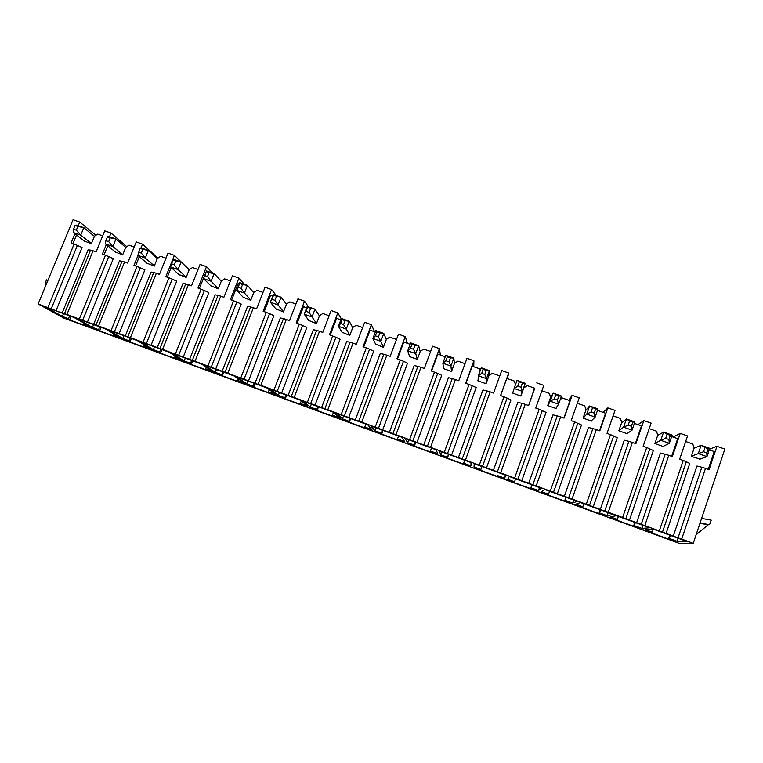 <?xml version="1.0" encoding="UTF-8"?>
<svg xmlns="http://www.w3.org/2000/svg" width="763" height="763" viewBox="0 0 763 763"><rect width="100%" height="100%" fill="white"/><g stroke="black" fill="none" stroke-linecap="round" stroke-linejoin="round"><path stroke-width="1.14" d="M83.091 323.951L93.572 328.672L67.106 318.982L66.934 318.305L69.862 319.373L62.356 316.368L45.589 307.088L73.973 317.456L89.681 326.364L83.091 323.951L83.529 322.873M109.51 236.749L111.017 233.068L104.741 230.855L96.109 251.895L93.057 250.808L66.896 314.461L62.118 313.03L38.15 303.951L73.067 219.706L79.733 222.052L78.227 225.714M66.896 314.461L95.995 325.172L122.023 261.261L119.505 260.841L93.553 324.523M141.069 247.87L142.576 244.17L136.243 241.938L127.64 263.092L124.569 262.005L98.513 326.001L95.995 325.172M98.513 326.001L127.822 336.798L153.754 272.534L151.112 272.067L125.256 336.101M130.406 337.656L146.362 343.569L172.219 279.096L165.848 276.664L174.403 255.376L168.022 253.125L159.448 274.394L156.348 273.288L130.406 337.656L127.822 336.798M146.362 343.569L159.934 348.529L185.752 283.903L182.996 283.397L157.245 347.794M162.576 349.406L178.637 355.367L204.389 290.522L197.989 288.08L206.515 266.668L200.068 264.408L191.542 285.791L188.413 284.685L162.576 349.406L159.934 348.529M178.637 355.367L192.333 360.365L218.037 295.376L215.156 294.823L189.52 359.583M195.032 361.271L211.198 367.261L236.835 302.053L230.426 299.601L238.905 278.066L232.41 275.786L223.912 297.293L220.755 296.168L195.032 361.271L192.333 360.365M211.198 367.261L225.018 372.306L250.607 306.945L247.594 306.354L222.071 371.476M227.775 373.231L244.055 379.268L269.577 313.679L263.14 311.228L271.59 289.568L265.028 287.26L256.578 308.891L253.392 307.766L227.775 373.231L225.018 372.306M244.055 379.268L257.999 384.361L283.474 318.619L280.326 317.98L254.918 383.484M260.822 385.305L277.198 391.381L302.606 325.419L296.149 322.949L304.551 301.175L297.942 298.848L289.52 320.603L286.306 319.459L260.822 385.305L257.999 384.361M277.198 391.381L291.275 396.512L316.626 330.398L313.345 329.711L288.061 395.587M294.156 397.485L310.646 403.598L335.93 337.256L329.454 334.785L337.818 312.878L331.142 310.531L322.768 332.41L319.525 331.256L294.156 397.485L291.275 396.512M310.646 403.598L324.847 408.787L350.074 342.282L346.669 341.557L321.5 407.814M327.794 409.769L344.399 415.93L369.559 349.206L363.054 346.717L371.381 324.685L364.647 322.32L356.311 344.323L353.04 343.159L327.794 409.769L324.847 408.787M344.399 415.93L358.724 421.157L383.827 354.27L380.279 353.498L355.243 420.136M361.738 422.177L378.458 428.367L403.484 361.252L396.96 358.763L405.248 336.607L398.448 334.213L390.16 356.35L386.86 355.176L361.738 422.177L358.724 421.157M378.458 428.367L392.916 433.651L417.886 366.374L414.195 365.553L389.292 432.583M395.987 434.691L412.821 440.928L437.724 373.422L431.181 370.923L439.412 348.634L432.554 346.221L424.314 368.481L420.976 367.299L395.987 434.691L392.916 433.651M412.821 440.928L427.414 446.26L452.249 378.582L448.425 377.714L423.646 445.134M430.561 447.318L447.509 453.594L472.268 385.687L465.707 383.188L473.899 360.765L466.975 358.333L458.773 380.727L455.416 379.526L430.561 447.318L427.414 446.26M447.509 453.594L462.225 458.973L486.928 390.904L482.96 389.979L458.325 457.8M465.44 460.06L482.512 466.384L507.128 398.076L500.547 395.558L508.692 373.012L501.711 370.551L493.556 393.079L490.161 391.867L465.44 460.06L462.225 458.973M482.512 466.384L497.371 471.811L521.93 403.331L517.81 402.368L493.308 470.59M534.529 388.176L528.645 405.544L525.221 404.333L500.652 472.926L497.371 471.811M500.652 472.926L532.832 484.772L557.248 415.883L552.984 414.862L528.625 483.494M568.712 400.232L572.126 395.339L564.067 418.124L560.614 416.903L536.189 485.907L532.832 484.772M536.189 485.907L568.626 497.848L592.899 428.548L588.473 427.471L564.267 496.513M603.199 412.392L607.834 407.9L599.823 430.828L596.332 429.588L572.059 499.012L568.626 497.848M572.059 499.012L604.763 511.048L628.874 441.329L624.296 440.203L600.243 509.655M638.002 424.667L643.858 420.575L635.903 443.646L632.384 442.397L608.254 512.24L604.763 511.048M608.254 512.24L641.225 524.372L665.183 454.223L660.453 453.05L636.552 522.922M673.109 437.046L680.234 433.374L672.327 456.579L668.769 455.32L644.802 525.593L641.225 524.372M644.802 525.593L678.049 537.829L701.846 467.252L696.953 466.021L673.214 536.322M709.447 449.197L716.943 446.298L709.085 469.646L705.498 468.368L681.693 539.069L678.049 537.829M681.693 539.069L693.252 543.294L724.85 449.083L716.943 446.298M38.15 303.951L63.749 318.066L678.87 543.199L693.252 543.294M677.058 541.253L669.351 538.43L673.901 541.053L643.028 529.751L652.289 532.183L645.136 529.57L652.956 529.017L686.338 541.215L677.058 541.253L678.078 538.211M641.931 528.397L634.301 525.612L639.232 528.358L608.626 517.161L617.381 519.422L610.295 516.828L616.533 515.712L649.609 527.796L641.931 528.397L642.971 525.373M607.129 515.664L599.556 512.898L604.868 515.788L574.539 504.686L582.798 506.766L575.769 504.19L580.452 502.531L613.223 514.5L607.129 515.664L608.168 512.65M572.631 503.046L565.125 500.299L570.81 503.322L540.738 492.316L548.511 494.224L541.549 491.677L544.706 489.465L577.171 501.329L572.631 503.046L573.671 500.051M538.43 490.533L531 487.815L537.047 490.962L507.242 480.061L514.539 481.796L507.633 479.269L509.283 476.522L541.453 488.272L538.43 490.533L539.489 487.557M504.543 478.134L497.18 475.444L503.57 478.716L474.023 467.9L480.852 469.474L474.014 466.966L474.195 463.704L506.06 475.349L504.543 478.134L505.602 475.177M463.646 463.179L470.399 466.575L441.1 455.854L447.471 457.256L440.68 454.777L439.421 450.99L471 462.531L470.952 465.85L463.646 463.179L464.715 460.232M430.408 451.019L437.504 454.538L408.463 443.904L414.376 445.153L407.642 442.693L404.962 438.401L436.255 449.836L437.647 453.67L430.408 451.019L431.486 448.091M397.466 438.963L404.895 442.597L376.102 432.068L381.567 433.146L374.9 430.704L370.808 425.926L401.824 437.256L404.638 441.586L397.466 438.963L398.544 436.054M364.8 427.013L372.563 430.771L344.018 420.327L349.034 421.252L342.425 418.83L336.969 413.556L367.709 424.791L371.915 429.617L364.8 427.013L365.887 424.123M332.42 415.167L340.508 419.04L312.201 408.682L316.798 409.454L310.236 407.051L303.436 401.309L333.898 412.43L339.478 417.752L332.42 415.167L333.507 412.297M300.317 403.427L308.719 407.404L280.66 397.141L284.828 397.752L278.323 395.377L270.197 389.159L300.384 400.194L307.308 405.983L300.317 403.427L301.271 400.928M268.49 391.781L277.207 395.873L249.377 385.687L253.125 386.164L246.687 383.808L237.255 377.122L267.174 388.052L275.424 394.318L268.49 391.781L269.301 389.674M236.931 380.232L245.963 384.438L218.361 374.337L222.567 375.253L221.699 374.662L215.309 372.325L204.608 365.191L234.26 376.025L243.807 382.749L236.931 380.232L237.646 378.41M205.638 368.787L214.975 373.097L187.603 363.083L188.49 362.778L191.513 363.884L190.54 363.264L184.207 360.947L172.247 353.364L201.632 364.104L212.457 371.285L205.638 368.787L206.277 367.184M174.613 357.437L184.245 361.853L157.102 351.924L157.722 351.524L160.716 352.62L159.639 351.962L153.363 349.664L140.163 341.643L169.3 352.296L181.375 359.907L174.613 357.437L175.185 356.006M143.854 346.183L153.773 350.703L126.858 340.851L127.211 340.355L130.177 341.442L128.995 340.746L122.776 338.467L108.365 330.026L137.245 340.575L150.549 348.634L143.854 346.183L144.369 344.895M113.344 335.024L123.549 339.64L96.853 329.874L96.949 329.292L99.896 330.369L98.618 329.635L92.437 327.375L76.844 318.505L105.475 328.967L119.991 337.456L113.344 335.024L113.821 333.851M51.216 308.805L77.387 245.409L74.106 244.074L47.888 307.508M74.908 233.745L71.073 242.996L74.106 244.074M77.387 245.409L82.07 247.536L55.985 310.799M93.057 250.808L88.174 249.711L62.118 313.03M680.234 433.374L687.549 435.95L679.652 459.183L683.209 460.451L659.308 530.886M643.858 420.575L651.106 423.131L643.161 446.221L646.69 447.48L622.627 517.486M607.834 407.9L615.007 410.427L607.014 433.384L610.505 434.624L586.289 504.209M572.126 395.339L579.241 397.838L571.191 420.661L574.663 421.891L550.295 491.057M536.761 382.883L543.809 385.372L535.712 408.052L539.145 409.273L514.624 478.029M137.989 255.471L133.983 265.343L137.063 266.44L111.055 330.589M106.305 244.58L102.395 254.127L105.447 255.214L79.333 319.001M662.475 532.135L686.338 461.739L689.771 463.465L666.004 533.69M686.338 461.739L683.209 460.451M705.498 468.368L701.846 467.252M508.692 373.012L507.405 378.601M473.899 360.765L473.756 366.736M439.412 348.634L440.413 354.976M405.248 336.607L407.356 343.321M371.381 324.685L374.585 331.762M337.818 312.878L341.242 318.829M304.551 301.175L308.471 306.879M271.59 289.568L276.263 295.519M238.905 278.066L244.332 284.265M206.515 266.668L212.677 273.106M174.403 255.376L189.205 269.73M142.576 244.17L157.884 258.094M79.733 222.052L95.89 235.3M111.017 233.068L126.782 246.63M708.245 469.34L714.235 451.553L709.247 449.798M685.67 441.481L692.785 443.99L694.168 448.005L691.307 456.436L700.138 459.088M76.491 234.975L72.905 243.645M102.69 235.862L97.731 234.107L94.459 236.215L91.331 243.826L84.073 240.898M44.998 284.017L46.133 284.704L44.998 284.017L46.514 279.802L47.84 280.584M696.114 534.768L708.14 524.791L709.447 524.696L710.191 523.275L711.23 520.147L701.598 518.401M708.14 524.791L699.957 523.304M709.447 524.696L700.062 522.998M671.65 456.341L677.678 438.658L671.64 436.531M649.218 428.625L656.428 431.162L657.782 435.158L654.902 443.532L663.505 446.584L663.667 446.126M629.418 520.318L653.347 450.523L646.69 447.48M668.769 455.32L665.183 454.223M635.398 443.465L641.464 425.888L634.396 423.398M613.109 415.883L620.405 418.458L621.731 422.425L618.831 430.752L627.358 433.775L627.539 433.26M593.166 507.071L617.257 437.695L610.505 434.624M632.384 442.397L628.874 441.329M599.47 430.704L605.574 413.231L597.925 410.532L597.295 410.942M577.324 403.265L584.716 405.868L586.013 409.807L583.094 418.095L591.544 421.081L591.754 420.47M557.257 493.957L581.492 424.991L574.663 421.891M596.332 429.588L592.899 428.548M563.876 418.057L570.018 400.689L562.445 398.019L560.261 399.43M541.883 390.761L549.35 393.393L550.619 397.313L547.691 405.544L556.055 408.51L556.389 407.566M521.682 480.957L546.06 412.401L539.145 409.273M560.614 416.903L557.248 415.883M528.616 405.534L534.787 388.262L527.281 385.62L523.828 387.852L520.891 396.045L512.602 393.107L513.537 390.503M500.633 395.587L506.832 378.4L514.3 381.042L515.473 384.714M486.432 468.072L510.952 399.926L507.128 398.076M525.221 404.333L521.93 403.331M465.935 383.264L472.183 366.183L479.584 368.787L480.175 370.704M478.115 380.012L477.829 380.785L486.05 383.703L489.007 375.549L492.44 373.326L499.765 375.911M451.505 455.311L476.169 387.566L472.268 385.687M490.161 391.867L486.928 390.904M431.553 371.056L437.838 354.07L445.22 356.826M443.58 368.024L443.37 368.577L451.515 371.467L454.49 363.369L457.914 361.147L465.02 363.655M416.894 442.664L441.691 375.32L437.724 373.422M455.416 379.526L452.249 378.582M397.485 358.953L403.799 342.062L410.141 344.304M409.407 356.006L409.226 356.483L417.294 359.335L420.289 351.285L423.694 349.082L430.59 351.514M382.597 430.132L407.528 363.178L403.484 361.252M420.976 367.299L417.886 366.374M363.722 346.955L370.065 330.169L375.339 332.029M375.549 344.065L383.388 347.327L386.393 339.316L389.788 337.122L396.474 339.478M348.605 417.714L373.67 351.152L369.559 349.206M386.86 355.176L383.827 354.27M330.255 335.071L336.636 318.371L340.851 319.859M342.005 332.21L349.778 335.415L352.802 327.451L356.178 325.267L362.663 327.556M314.928 405.411L340.117 339.22L335.93 337.256M353.04 343.159L350.074 342.282M297.093 323.283L303.493 306.688L306.678 307.813M308.757 320.45L316.464 323.607L319.506 315.691L322.863 313.517L329.149 315.739M281.547 393.212L306.85 327.403L302.606 325.419M319.525 331.256L316.626 330.398M264.217 311.609L270.646 295.1L272.82 295.863M275.805 308.786L283.454 311.914L286.506 304.036L289.854 301.871L295.939 304.017M248.461 381.119L273.888 315.691L269.577 313.679M286.306 319.459L283.474 318.619M231.628 300.031L238.094 283.617L239.267 284.027M243.149 297.227L250.722 300.317L253.793 292.487L257.131 290.331L263.016 292.41M215.671 369.139L241.213 304.084L236.835 302.053M253.392 307.766L250.607 306.945M199.324 288.557L205.943 272.277M210.769 285.763L218.285 288.815L221.365 281.032L224.684 278.886L230.388 280.898M183.168 357.265L208.833 292.572L204.389 290.522M220.755 296.168L218.037 295.376M178.685 274.403L186.134 277.427L189.224 269.682L192.534 267.546L198.046 269.492M150.96 345.496L176.72 281.166L172.219 279.096M171.189 267.517L167.307 277.188M188.413 284.685L185.752 283.903M146.868 263.14L154.26 266.125L157.369 258.438L160.659 256.311L165.981 258.18M119.028 333.822L144.894 269.864L137.063 266.44M139.333 256.626L135.566 265.906M156.348 273.288L153.754 272.534M115.337 251.971L122.662 254.928L125.781 247.279L129.052 245.161L134.193 246.974M87.373 322.263L113.344 258.647L105.447 255.214M107.764 245.781L104.102 254.728M124.569 262.005L122.023 261.261M669.351 538.43L670.315 535.588M668.607 538.44L669.656 535.349M652.289 532.183L653.319 529.15M634.301 525.612L635.274 522.769M633.691 525.669L634.749 522.579M617.381 519.422L618.421 516.398M599.556 512.898L600.548 510.046M599.079 513.003L600.147 509.913M582.798 506.766L583.838 503.761M565.125 500.299L566.136 497.438M564.782 500.452L565.869 497.342M548.511 494.224L549.57 491.238M531 487.815L532.03 484.915M530.781 488.015L531.887 484.877M514.539 481.796L515.588 478.83M480.814 469.731L481.949 466.575M480.852 469.474L481.901 466.555M474.014 466.966L475.072 464.018M447.547 457.562L448.673 454.481M447.471 457.256L448.501 454.414M440.68 454.777L441.748 451.849M414.567 445.497L415.682 442.483M414.376 445.153L415.396 442.368M407.642 442.693L408.72 439.774M381.881 433.537L382.988 430.57M381.567 433.146L382.578 430.408M374.9 430.704L375.978 427.814M349.473 421.681L350.57 418.744M349.034 421.252L350.055 418.544M342.425 418.83L343.512 415.949M317.341 409.922L318.448 407.013M316.798 409.454L317.809 406.774M310.236 407.051L311.314 404.237M285.476 398.267L286.592 395.368M284.828 397.752L285.848 395.1M278.323 395.377L279.382 392.63M253.888 386.707L255.014 383.808M253.125 386.164L254.155 383.512M246.687 383.808L247.737 381.109M222.567 375.253L223.712 372.344M221.699 374.662L222.739 372.01M215.309 372.325L216.358 369.673M191.513 363.884L192.677 360.947M190.54 363.264L191.589 360.594M184.207 360.947L185.247 358.324M160.716 352.62L161.918 349.626M159.639 351.962L160.716 349.263M153.363 349.664L154.403 347.06M130.177 341.442L131.389 338.438M128.995 340.746L130.111 337.99M122.776 338.467L123.816 335.892M96.853 329.874L97.073 329.33M99.896 330.369L101.117 327.375M98.618 329.635L99.734 326.869M92.437 327.375L93.487 324.8M62.356 316.368L63.424 313.793M68.479 318.61L69.614 315.863M69.862 319.373L71.083 316.407M67.106 318.982L67.325 318.448M704.983 447.557L703.572 451.744L698.307 453.584L701.121 445.277L704.983 447.557L708.245 448.701L709.743 448.32L706.939 456.636L706.834 452.898L708.245 448.701M694.092 448.215L701.121 445.277L709.743 448.32M691.364 456.264L698.307 453.584L706.939 456.636L699.461 459.326M703.572 451.744L706.834 452.898M667.12 434.204L665.698 438.363L660.768 440.308L663.6 432.058L667.12 434.204L670.353 435.339L672.136 435.063L669.323 443.332L668.932 439.507L670.353 435.339M657.696 435.396L663.6 432.058L672.136 435.063M654.95 443.408L660.768 440.308L669.323 443.332L663.057 446.422M665.698 438.363L668.932 439.507M629.628 420.985L628.197 425.115L623.59 427.156L626.433 418.954L629.628 420.985L632.823 422.111L634.892 421.939L632.05 430.151L631.392 426.25L632.823 422.111M621.626 422.731L626.433 418.954L634.892 421.939M618.86 430.685L623.59 427.156L632.05 430.151L626.986 433.642M628.197 425.115L631.392 426.25M592.489 407.89L591.039 411.991L586.757 414.128L589.618 405.983L595.655 409.006L598.001 408.93L595.14 417.094L594.215 413.117L595.655 409.006M585.85 410.256L589.618 405.983L598.001 408.93M583.123 418.105L586.757 414.128L595.14 417.094L591.249 420.976M591.039 411.991L594.215 413.117M555.702 394.919L554.243 399.001L550.276 401.224L553.156 393.126L558.84 396.026L561.463 396.054L558.583 404.171L557.391 400.108L558.84 396.026M550.276 398.257L553.156 393.126L561.463 396.054M547.786 405.582L550.276 401.224L558.583 404.171L555.836 408.434M554.243 399.001L557.391 400.108M519.26 382.063L517.8 386.126L514.128 388.443L517.028 380.394L522.369 383.16L525.259 383.293L522.359 391.352L520.91 387.222L522.369 383.16M517.028 380.394L525.259 383.293L520.776 396.007M512.765 393.174L514.128 388.443L522.359 391.352L520.747 395.997M517.8 386.126L520.91 387.222M483.16 369.34L481.691 373.374L478.325 375.787L481.243 367.776L483.16 369.34L486.241 370.427L489.398 370.646L486.479 378.667L484.782 374.461L486.241 370.427M481.243 367.776L489.398 370.646L488.759 376.235M478.067 380.871L478.325 375.787L486.479 378.667L485.974 383.675M481.691 373.374L484.782 374.461M447.404 356.731L445.926 360.737L442.855 363.236L445.792 355.281L447.404 356.731L450.456 357.809L453.861 358.124L450.933 366.097L448.978 361.815L450.456 357.809M445.792 355.281L453.861 358.124L454.357 363.741M443.684 368.691L442.855 363.236L450.933 366.097L451.515 371.467M445.926 360.737L448.978 361.815M411.982 344.237L410.494 348.224L407.719 350.808L410.666 342.902L411.982 344.237L415.005 345.305L418.668 345.715L415.721 353.641L413.517 349.292L415.005 345.305M410.666 342.902L418.668 345.715L420.184 351.562M409.597 356.617L407.719 350.808L415.721 353.641L417.332 359.249M410.494 348.224L413.517 349.292M376.884 331.867L375.396 335.825L372.897 338.495L375.863 330.627L376.884 331.867L379.879 332.926L383.789 333.421L380.832 341.299L378.391 336.884L379.879 332.926M375.863 330.627L383.789 333.421L386.307 339.535M375.825 344.647L372.897 338.495L380.832 341.299L383.436 347.184M375.396 335.825L378.391 336.884M342.12 319.602L340.613 323.541L338.4 326.297L341.376 318.476L342.12 319.602L345.086 320.651L349.235 321.242L346.259 329.072L343.588 324.59L345.086 320.651M341.376 318.476L349.235 321.242L352.725 327.642M342.358 332.782L338.4 326.297L346.259 329.072L349.845 335.243M340.613 323.541L343.588 324.59M307.67 307.46L304.218 314.203L307.212 306.43L307.67 307.46L314.995 309.177L312 316.96L309.101 312.41L310.608 308.49M307.212 306.43L314.995 309.177L319.439 315.863M309.177 321.023L304.218 314.203L312 316.96L316.54 323.426M306.154 311.371L309.101 312.41M273.526 295.424L270.34 302.224L273.354 294.499L273.526 295.424L281.061 297.217L278.056 304.952L274.928 300.345L276.444 296.445M273.354 294.499L281.061 297.217L286.449 304.189M276.292 309.377L270.34 302.224L278.056 304.952L283.531 311.714M272.01 299.315L274.928 300.345M239.706 283.493L236.778 290.35L239.801 282.672L239.706 283.493L242.596 284.513L247.441 285.362L244.418 293.059L241.07 288.385L242.596 284.513M239.801 282.672L247.441 285.362L253.736 292.63M243.702 297.828L236.778 290.35L244.418 293.059L250.808 300.107M238.18 287.365L241.07 288.385M221.318 281.166L214.126 273.621L206.554 270.951L206.191 271.676L209.052 272.687L214.126 273.621L211.093 281.27L207.517 276.53L209.052 272.687M211.389 286.373L203.511 278.59L206.191 271.676M203.511 278.59L211.093 281.27L218.371 288.605M204.656 275.519L207.517 276.53M189.176 269.806L181.108 261.976L173.602 259.334L172.972 259.964L175.805 260.965L181.108 261.976L178.056 269.587L174.269 264.79L175.805 260.965M179.362 275.023L170.55 266.926L172.972 259.964M170.55 266.926L178.056 269.587L186.22 277.207M171.437 263.788L174.269 264.79M157.321 258.552L148.375 250.445L140.936 247.822L140.058 248.356L142.862 249.348L148.375 250.445L145.313 258.008L141.327 253.154L142.862 249.348M147.602 263.769L137.874 255.376L140.058 248.356M137.874 255.376L145.313 258.008L154.345 265.906M138.513 252.162L141.327 253.154M125.733 247.393L115.947 239.01L108.575 236.416L107.43 236.854L110.215 237.837L115.947 239.01L112.867 246.525L108.67 241.623L110.215 237.837M116.129 252.62L105.494 243.922L105.885 240.631L107.43 236.854M105.494 243.922L112.867 246.525L122.748 254.708M105.885 240.631L108.67 241.623M94.421 236.33L83.796 227.679L76.491 225.104L75.108 225.457L77.864 226.43L83.796 227.679L80.706 235.157L76.31 230.188L77.864 226.43M84.922 241.556L73.401 232.572L73.544 229.215L75.108 225.457M73.401 232.572L80.706 235.157L91.426 243.597M73.544 229.215L76.31 230.188M503.942 396.77L479.288 465.115M469.073 384.38L444.276 452.325M434.519 372.106L409.578 439.65M400.27 359.945L375.205 427.089M366.335 347.89L341.137 414.652M332.706 335.939L307.384 402.311M299.373 324.094L273.927 390.093M266.335 312.363L240.774 377.981M233.592 300.727L207.908 365.973M201.127 289.196L175.337 354.07M168.957 277.77L143.053 342.282M64.435 313.641L90.568 250.092M625.813 518.745L649.828 448.768M589.484 505.468L613.662 435.921M553.49 492.316L577.82 423.188M517.839 479.298L542.312 410.57M114.364 331.886L140.335 267.765M82.652 320.298L108.727 256.54"/></g></svg>
